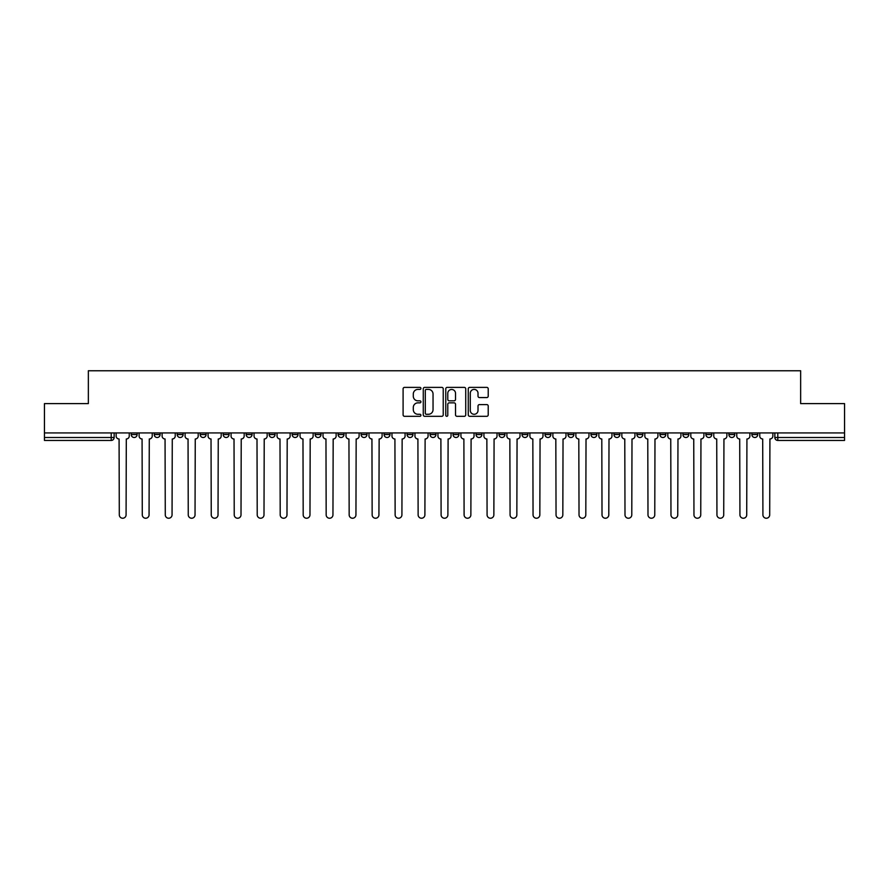 <?xml version="1.0" encoding="UTF-8"?>
<svg xmlns="http://www.w3.org/2000/svg" width="889" height="889" viewBox="0 0 889 889"><rect width="100%" height="100%" fill="white"/><g stroke="black" fill="none" stroke-linecap="round" stroke-linejoin="round"><path stroke-width="1.33" d="M420.93 388.393A1.011 1.011 0 0 0 419.908 387.382L404.551 387.382A1.445 1.445 0 0 0 403.095 388.826L403.095 414.863A1.445 1.445 0 0 0 404.551 416.308L419.908 416.308A1.011 1.011 0 0 0 420.93 415.296A1.011 1.011 0 0 0 419.908 414.285L417.919 414.285A4.623 4.623 0 0 1 413.296 409.651L413.296 407.484A4.623 4.623 0 0 1 417.919 402.85L419.908 402.85A1.011 1.011 0 0 0 420.93 401.839A1.011 1.011 0 0 0 419.908 400.828L417.919 400.828A4.623 4.623 0 0 1 413.296 396.205L413.296 394.038A4.623 4.623 0 0 1 417.919 389.404L419.908 389.404A1.011 1.011 0 0 0 420.93 388.393M751.872 432.932L751.872 434.554L757.761 434.554A2.945 2.945 0 0 1 754.817 437.499A2.945 2.945 0 0 1 751.872 434.554L751.872 432.932M728.88 432.932L728.88 434.554L734.781 434.554A2.945 2.945 0 0 1 731.825 437.499A2.945 2.945 0 0 1 728.88 434.554L728.88 432.932M590.963 432.932L590.963 434.554L596.852 434.554A2.945 2.945 0 0 1 593.908 437.499A2.945 2.945 0 0 1 590.963 434.554L590.963 432.932M567.982 432.932L567.982 434.554L573.872 434.554A2.945 2.945 0 0 1 570.927 437.499A2.945 2.945 0 0 1 567.982 434.554L567.982 432.932M544.99 432.932L544.99 434.554L550.88 434.554A2.945 2.945 0 0 1 547.935 437.499A2.945 2.945 0 0 1 544.99 434.554L544.99 432.932M499.018 432.932L499.018 434.554L504.908 434.554A2.945 2.945 0 0 1 501.963 437.499A2.945 2.945 0 0 1 499.018 434.554L499.018 432.932M453.046 434.554L453.046 432.932L453.046 434.554A2.945 2.945 0 0 0 455.99 437.499A2.945 2.945 0 0 1 453.046 434.554L458.935 434.554A2.945 2.945 0 0 1 455.99 437.499A2.945 2.945 0 0 0 458.935 434.554L458.935 432.932L458.935 434.554M430.065 434.554L430.065 432.932L430.065 434.554A2.945 2.945 0 0 0 433.01 437.499A2.945 2.945 0 0 1 430.065 434.554L435.954 434.554A2.945 2.945 0 0 1 433.01 437.499M407.073 434.554L407.073 432.932L407.073 434.554A2.945 2.945 0 0 0 410.018 437.499A2.945 2.945 0 0 1 407.073 434.554L412.963 434.554A2.945 2.945 0 0 1 410.018 437.499A2.945 2.945 0 0 0 412.963 434.554L412.963 432.932L412.963 434.554M384.092 432.932L384.092 434.554L389.982 434.554A2.945 2.945 0 0 1 387.037 437.499A2.945 2.945 0 0 1 384.092 434.554L384.092 432.932M361.101 432.932L361.101 434.554L366.99 434.554A2.945 2.945 0 0 1 364.046 437.499A2.945 2.945 0 0 1 361.101 434.554L361.101 432.932M338.12 432.932L338.12 434.554L344.01 434.554A2.945 2.945 0 0 1 341.065 437.499A2.945 2.945 0 0 1 338.12 434.554L338.12 432.932M315.128 434.554L315.128 432.932L315.128 434.554A2.945 2.945 0 0 0 318.073 437.499A2.945 2.945 0 0 1 315.128 434.554L321.018 434.554A2.945 2.945 0 0 1 318.073 437.499M269.156 434.554L269.156 432.932L269.156 434.554A2.945 2.945 0 0 0 272.101 437.499A2.945 2.945 0 0 1 269.156 434.554L275.045 434.554A2.945 2.945 0 0 1 272.101 437.499A2.945 2.945 0 0 0 275.045 434.554L275.045 432.932L275.045 434.554M246.164 434.554L246.164 432.932L246.164 434.554A2.945 2.945 0 0 0 249.12 437.499A2.945 2.945 0 0 1 246.164 434.554L252.065 434.554A2.945 2.945 0 0 1 249.12 437.499A2.945 2.945 0 0 0 252.065 434.554L252.065 432.932L252.065 434.554M223.183 434.554L223.183 432.932L223.183 434.554A2.945 2.945 0 0 0 226.128 437.499A2.945 2.945 0 0 1 223.183 434.554L229.073 434.554A2.945 2.945 0 0 1 226.128 437.499A2.945 2.945 0 0 0 229.073 434.554L229.073 432.932L229.073 434.554M200.192 434.554L200.192 432.932L200.192 434.554A2.945 2.945 0 0 0 203.148 437.499A2.945 2.945 0 0 1 200.192 434.554L206.092 434.554A2.945 2.945 0 0 1 203.148 437.499M177.211 434.554L177.211 432.932L177.211 434.554A2.945 2.945 0 0 0 180.156 437.499A2.945 2.945 0 0 1 177.211 434.554L183.101 434.554A2.945 2.945 0 0 1 180.156 437.499A2.945 2.945 0 0 0 183.101 434.554L183.101 432.932L183.101 434.554M154.219 434.554L154.219 432.932L154.219 434.554A2.945 2.945 0 0 0 157.175 437.499A2.945 2.945 0 0 1 154.219 434.554L160.12 434.554A2.945 2.945 0 0 1 157.175 437.499A2.945 2.945 0 0 0 160.12 434.554L160.12 432.932L160.12 434.554M486.772 397.572A1.445 1.445 0 0 0 488.217 396.127L488.217 388.826A1.445 1.445 0 0 0 486.772 387.382L469.703 387.382A1.445 1.445 0 0 0 468.259 388.826L468.259 414.863A1.445 1.445 0 0 0 469.703 416.308L486.772 416.308A1.445 1.445 0 0 0 488.217 414.863L488.217 406.04A1.445 1.445 0 0 0 486.772 404.595L479.46 404.595A1.445 1.445 0 0 0 478.015 406.04L478.015 410.407A3.867 3.867 0 0 1 474.148 414.285A3.867 3.867 0 0 1 470.281 410.407L470.281 393.271A3.867 3.867 0 0 1 474.148 389.404A3.867 3.867 0 0 1 478.015 393.271L478.015 396.127A1.445 1.445 0 0 0 479.46 397.572L486.772 397.572M44.45 432.932L44.45 403.606L88.355 403.606L88.355 370.757L800.645 370.757L800.645 403.606L844.55 403.606L844.55 432.932L44.45 432.932L44.45 437.499L114.148 437.499L114.148 432.932M443.233 388.826A1.445 1.445 0 0 0 441.789 387.382L424.72 387.382A1.445 1.445 0 0 0 423.275 388.826L423.275 414.863A1.445 1.445 0 0 0 424.72 416.308L441.789 416.308A1.445 1.445 0 0 0 443.233 414.863L443.233 388.826M447.211 387.382L464.28 387.382A1.445 1.445 0 0 1 465.725 388.826L465.725 414.863A1.445 1.445 0 0 1 464.28 416.308L456.979 416.308A1.445 1.445 0 0 1 455.524 414.863L455.524 404.306A1.445 1.445 0 0 0 454.079 402.85L449.234 402.85A1.445 1.445 0 0 0 447.789 404.306L447.789 415.296A1.011 1.011 0 0 1 446.778 416.308A1.011 1.011 0 0 1 445.767 415.296L445.767 388.826A1.445 1.445 0 0 1 447.211 387.382M774.852 432.932L774.852 437.499L844.55 437.499L844.55 440.444L777.797 440.444A2.945 2.945 0 0 1 774.852 437.499L774.852 432.932M844.55 432.932L844.55 437.499M114.148 437.499A2.945 2.945 0 0 1 111.203 440.444L44.45 440.444L44.45 437.499M757.761 432.932L757.761 434.554M734.781 432.932L734.781 434.554L734.781 432.932M711.789 432.932L711.789 434.554A2.945 2.945 0 0 1 708.844 437.499A2.945 2.945 0 0 1 705.899 434.554L711.789 434.554M705.899 432.932L705.899 434.554M688.808 432.932L688.808 434.554A2.945 2.945 0 0 1 685.852 437.499A2.945 2.945 0 0 1 682.908 434.554L688.808 434.554M682.908 432.932L682.908 434.554M665.817 432.932L665.817 434.554A2.945 2.945 0 0 1 662.872 437.499A2.945 2.945 0 0 1 659.927 434.554L665.817 434.554M659.927 432.932L659.927 434.554M642.836 432.932L642.836 434.554A2.945 2.945 0 0 1 639.88 437.499A2.945 2.945 0 0 1 636.935 434.554L642.836 434.554M636.935 432.932L636.935 434.554M619.844 432.932L619.844 434.554A2.945 2.945 0 0 1 616.899 437.499A2.945 2.945 0 0 1 613.955 434.554L619.844 434.554M613.955 432.932L613.955 434.554M596.852 432.932L596.852 434.554A2.945 2.945 0 0 1 593.908 437.499M573.872 432.932L573.872 434.554M550.88 434.554L550.88 432.932L550.88 434.554A2.945 2.945 0 0 1 547.935 437.499M527.899 432.932L527.899 434.554A2.945 2.945 0 0 1 524.955 437.499A2.945 2.945 0 0 1 522.01 434.554A2.945 2.945 0 0 0 524.955 437.499A2.945 2.945 0 0 0 527.899 434.554L522.01 434.554L522.01 432.932M504.908 434.554L504.908 432.932L504.908 434.554A2.945 2.945 0 0 1 501.963 437.499M481.927 432.932L481.927 434.554A2.945 2.945 0 0 1 478.982 437.499A2.945 2.945 0 0 1 476.037 434.554A2.945 2.945 0 0 0 478.982 437.499M476.037 432.932L476.037 434.554L481.927 434.554M435.954 432.932L435.954 434.554L435.954 432.932M389.982 434.554L389.982 432.932L389.982 434.554A2.945 2.945 0 0 1 387.037 437.499M366.99 434.554L366.99 432.932L366.99 434.554A2.945 2.945 0 0 1 364.046 437.499M344.01 434.554L344.01 432.932L344.01 434.554A2.945 2.945 0 0 1 341.065 437.499M321.018 432.932L321.018 434.554L321.018 432.932M298.037 434.554L298.037 432.932L298.037 434.554A2.945 2.945 0 0 1 295.092 437.499A2.945 2.945 0 0 1 292.148 434.554L298.037 434.554A2.945 2.945 0 0 1 295.092 437.499M292.148 432.932L292.148 434.554M206.092 432.932L206.092 434.554L206.092 432.932M137.128 432.932L137.128 434.554A2.945 2.945 0 0 1 134.183 437.499A2.945 2.945 0 0 1 131.239 434.554A2.945 2.945 0 0 0 134.183 437.499A2.945 2.945 0 0 0 137.128 434.554L137.128 432.932M131.239 432.932L131.239 434.554L137.128 434.554M426.309 389.404A1.011 1.011 0 0 0 425.298 390.415L425.298 413.274A1.011 1.011 0 0 0 426.309 414.285L428.409 414.285A4.623 4.623 0 0 0 433.043 409.651L433.043 394.038A4.623 4.623 0 0 0 428.409 389.404L426.309 389.404M455.524 393.349A3.867 3.867 0 0 0 451.656 389.482A3.867 3.867 0 0 0 447.789 393.349L447.789 399.383A1.445 1.445 0 0 0 449.234 400.828L454.079 400.828A1.445 1.445 0 0 0 455.524 399.383L455.524 393.349M116.137 436.032L116.137 432.932L116.137 436.032A2.945 2.945 0 0 0 119.082 438.977L119.304 514.853A3.389 3.389 0 0 0 122.693 518.243A3.389 3.389 0 0 0 126.082 514.853L126.305 438.977A2.945 2.945 0 0 0 129.249 436.032L129.249 432.932L129.249 436.032M119.082 438.977L119.304 514.853M126.082 514.853L126.305 438.977M139.117 436.032L139.117 432.932L139.117 436.032A2.945 2.945 0 0 0 142.073 438.977L142.284 514.853A3.389 3.389 0 0 0 145.674 518.243A3.389 3.389 0 0 0 149.063 514.853L149.285 438.977A2.945 2.945 0 0 0 152.23 436.032L152.23 432.932L152.23 436.032M162.109 436.032L162.109 432.932L162.109 436.032A2.945 2.945 0 0 0 165.054 438.977L165.276 514.853A3.389 3.389 0 0 0 168.666 518.243A3.389 3.389 0 0 0 172.055 514.853L172.277 438.977A2.945 2.945 0 0 0 175.222 436.032L175.222 432.932L175.222 436.032M142.073 438.977L142.284 514.853M149.063 514.853L149.285 438.977M165.054 438.977L165.276 514.853M172.055 514.853L172.277 438.977M185.09 436.032L185.09 432.932L185.09 436.032A2.945 2.945 0 0 0 188.046 438.977L188.257 514.853A3.389 3.389 0 0 0 191.646 518.243A3.389 3.389 0 0 0 195.035 514.853L195.258 438.977A2.945 2.945 0 0 0 198.203 436.032L198.203 432.932L198.203 436.032M208.082 436.032L208.082 432.932L208.082 436.032A2.945 2.945 0 0 0 211.026 438.977L211.249 514.853A3.389 3.389 0 0 0 214.638 518.243A3.389 3.389 0 0 0 218.027 514.853L218.25 438.977A2.945 2.945 0 0 0 221.194 436.032L221.194 432.932L221.194 436.032M231.062 436.032L231.062 432.932L231.062 436.032A2.945 2.945 0 0 0 234.018 438.977L234.229 514.853A3.389 3.389 0 0 0 237.619 518.243A3.389 3.389 0 0 0 241.008 514.853L241.23 438.977A2.945 2.945 0 0 0 244.175 436.032L244.175 432.932L244.175 436.032M188.046 438.977L188.257 514.853M195.035 514.853L195.258 438.977M211.026 438.977L211.249 514.853M218.027 514.853L218.25 438.977M234.018 438.977L234.229 514.853M241.008 514.853L241.23 438.977M254.054 436.032L254.054 432.932L254.054 436.032A2.945 2.945 0 0 0 256.999 438.977L257.221 514.853A3.389 3.389 0 0 0 260.61 518.243A3.389 3.389 0 0 0 264 514.853L264.222 438.977A2.945 2.945 0 0 0 267.167 436.032L267.167 432.932L267.167 436.032M256.999 438.977L257.221 514.853M264 514.853L264.222 438.977M277.035 436.032L277.035 432.932L277.035 436.032A2.945 2.945 0 0 0 279.991 438.977L280.202 514.853A3.389 3.389 0 0 0 283.591 518.243A3.389 3.389 0 0 0 286.98 514.853L287.203 438.977A2.945 2.945 0 0 0 290.147 436.032L290.147 432.932L290.147 436.032M279.991 438.977L280.202 514.853M286.98 514.853L287.203 438.977M300.026 436.032L300.026 432.932L300.026 436.032A2.945 2.945 0 0 0 302.971 438.977L303.193 514.853A3.389 3.389 0 0 0 306.583 518.243A3.389 3.389 0 0 0 309.972 514.853L310.194 438.977A2.945 2.945 0 0 0 313.139 436.032L313.139 432.932L313.139 436.032M302.971 438.977L303.193 514.853M309.972 514.853L310.194 438.977M323.007 436.032L323.007 432.932L323.007 436.032A2.945 2.945 0 0 0 325.963 438.977L326.174 514.853A3.389 3.389 0 0 0 329.563 518.243A3.389 3.389 0 0 0 332.953 514.853L333.175 438.977A2.945 2.945 0 0 0 336.131 436.032L336.131 432.932L336.131 436.032M325.963 438.977L326.174 514.853M332.953 514.853L333.175 438.977M345.999 436.032L345.999 432.932L345.999 436.032A2.945 2.945 0 0 0 348.944 438.977L349.166 514.853A3.389 3.389 0 0 0 352.555 518.243A3.389 3.389 0 0 0 355.944 514.853L356.167 438.977A2.945 2.945 0 0 0 359.112 436.032L359.112 432.932L359.112 436.032M368.979 436.032L368.979 432.932L368.979 436.032A2.945 2.945 0 0 0 371.935 438.977L372.158 514.853A3.389 3.389 0 0 0 375.536 518.243A3.389 3.389 0 0 0 378.925 514.853L379.147 438.977A2.945 2.945 0 0 0 382.103 436.032L382.103 432.932L382.103 436.032M391.971 436.032L391.971 432.932L391.971 436.032A2.945 2.945 0 0 0 394.916 438.977L395.138 514.853A3.389 3.389 0 0 0 398.528 518.243A3.389 3.389 0 0 0 401.917 514.853L402.139 438.977A2.945 2.945 0 0 0 405.084 436.032L405.084 432.932L405.084 436.032M414.952 436.032L414.952 432.932L414.952 436.032A2.945 2.945 0 0 0 417.908 438.977L418.13 514.853A3.389 3.389 0 0 0 421.508 518.243A3.389 3.389 0 0 0 424.898 514.853L425.12 438.977A2.945 2.945 0 0 0 428.076 436.032L428.076 432.932L428.076 436.032M437.944 436.032L437.944 432.932L437.944 436.032A2.945 2.945 0 0 0 440.888 438.977L441.111 514.853A3.389 3.389 0 0 0 444.5 518.243A3.389 3.389 0 0 0 447.889 514.853L448.112 438.977A2.945 2.945 0 0 0 451.056 436.032L451.056 432.932L451.056 436.032M460.924 436.032L460.924 432.932L460.924 436.032A2.945 2.945 0 0 0 463.88 438.977L464.102 514.853A3.389 3.389 0 0 0 467.492 518.243A3.389 3.389 0 0 0 470.87 514.853L471.092 438.977A2.945 2.945 0 0 0 474.048 436.032L474.048 432.932L474.048 436.032M348.944 438.977L349.166 514.853M355.944 514.853L356.167 438.977M371.935 438.977L372.158 514.853M378.925 514.853L379.147 438.977M394.916 438.977L395.138 514.853M401.917 514.853L402.139 438.977M417.908 438.977L418.13 514.853M424.898 514.853L425.12 438.977M440.888 438.977L441.111 514.853M447.889 514.853L448.112 438.977M463.88 438.977L464.102 514.853M470.87 514.853L471.092 438.977M483.916 436.032L483.916 432.932L483.916 436.032A2.945 2.945 0 0 0 486.861 438.977L487.083 514.853A3.389 3.389 0 0 0 490.472 518.243A3.389 3.389 0 0 0 493.862 514.853L494.084 438.977A2.945 2.945 0 0 0 497.029 436.032L497.029 432.932L497.029 436.032M486.861 438.977L487.083 514.853M493.862 514.853L494.084 438.977M506.897 436.032L506.897 432.932L506.897 436.032A2.945 2.945 0 0 0 509.853 438.977L510.075 514.853A3.389 3.389 0 0 0 513.464 518.243A3.389 3.389 0 0 0 516.842 514.853L517.065 438.977A2.945 2.945 0 0 0 520.021 436.032L520.021 432.932L520.021 436.032M509.853 438.977L510.075 514.853M516.842 514.853L517.065 438.977M529.888 436.032L529.888 432.932L529.888 436.032A2.945 2.945 0 0 0 532.833 438.977L533.056 514.853A3.389 3.389 0 0 0 536.445 518.243A3.389 3.389 0 0 0 539.834 514.853L540.056 438.977A2.945 2.945 0 0 0 543.001 436.032L543.001 432.932L543.001 436.032M532.833 438.977L533.056 514.853M539.834 514.853L540.056 438.977M552.869 436.032L552.869 432.932L552.869 436.032A2.945 2.945 0 0 0 555.825 438.977L556.047 514.853A3.389 3.389 0 0 0 559.437 518.243A3.389 3.389 0 0 0 562.826 514.853L563.037 438.977A2.945 2.945 0 0 0 565.993 436.032L565.993 432.932L565.993 436.032M555.825 438.977L556.047 514.853M562.826 514.853L563.037 438.977M575.861 436.032L575.861 432.932L575.861 436.032A2.945 2.945 0 0 0 578.806 438.977L579.028 514.853A3.389 3.389 0 0 0 582.417 518.243A3.389 3.389 0 0 0 585.807 514.853L586.029 438.977A2.945 2.945 0 0 0 588.974 436.032L588.974 432.932L588.974 436.032M578.806 438.977L579.028 514.853M585.807 514.853L586.029 438.977M598.853 436.032L598.853 432.932L598.853 436.032A2.945 2.945 0 0 0 601.797 438.977L602.02 514.853A3.389 3.389 0 0 0 605.409 518.243A3.389 3.389 0 0 0 608.798 514.853L609.009 438.977A2.945 2.945 0 0 0 611.965 436.032L611.965 432.932L611.965 436.032M601.797 438.977L602.02 514.853M608.798 514.853L609.009 438.977M621.833 436.032L621.833 432.932L621.833 436.032A2.945 2.945 0 0 0 624.778 438.977L625 514.853A3.389 3.389 0 0 0 628.39 518.243A3.389 3.389 0 0 0 631.779 514.853L632.001 438.977A2.945 2.945 0 0 0 634.946 436.032L634.946 432.932L634.946 436.032M624.778 438.977L625 514.853M631.779 514.853L632.001 438.977M644.825 436.032L644.825 432.932L644.825 436.032A2.945 2.945 0 0 0 647.77 438.977L647.992 514.853A3.389 3.389 0 0 0 651.381 518.243A3.389 3.389 0 0 0 654.771 514.853L654.982 438.977A2.945 2.945 0 0 0 657.938 436.032L657.938 432.932L657.938 436.032M647.77 438.977L647.992 514.853M654.771 514.853L654.982 438.977M667.806 436.032L667.806 432.932L667.806 436.032A2.945 2.945 0 0 0 670.751 438.977L670.973 514.853A3.389 3.389 0 0 0 674.362 518.243A3.389 3.389 0 0 0 677.751 514.853L677.974 438.977A2.945 2.945 0 0 0 680.918 436.032L680.918 432.932L680.918 436.032M670.751 438.977L670.973 514.853M677.751 514.853L677.974 438.977M690.797 436.032L690.797 432.932L690.797 436.032A2.945 2.945 0 0 0 693.742 438.977L693.965 514.853A3.389 3.389 0 0 0 697.354 518.243A3.389 3.389 0 0 0 700.743 514.853L700.954 438.977A2.945 2.945 0 0 0 703.91 436.032L703.91 432.932L703.91 436.032M693.742 438.977L693.965 514.853M700.743 514.853L700.954 438.977M713.778 436.032L713.778 432.932L713.778 436.032A2.945 2.945 0 0 0 716.723 438.977L716.945 514.853A3.389 3.389 0 0 0 720.334 518.243A3.389 3.389 0 0 0 723.724 514.853L723.946 438.977A2.945 2.945 0 0 0 726.891 436.032L726.891 432.932L726.891 436.032M716.723 438.977L716.945 514.853M723.724 514.853L723.946 438.977M736.77 436.032L736.77 432.932L736.77 436.032A2.945 2.945 0 0 0 739.715 438.977L739.937 514.853A3.389 3.389 0 0 0 743.326 518.243A3.389 3.389 0 0 0 746.716 514.853L746.927 438.977A2.945 2.945 0 0 0 749.883 436.032L749.883 432.932L749.883 436.032M739.715 438.977L739.937 514.853M746.716 514.853L746.927 438.977M759.751 436.032L759.751 432.932L759.751 436.032A2.945 2.945 0 0 0 762.695 438.977L762.918 514.853A3.389 3.389 0 0 0 766.307 518.243A3.389 3.389 0 0 0 769.696 514.853L769.918 438.977A2.945 2.945 0 0 0 772.863 436.032L772.863 432.932L772.863 436.032M762.695 438.977L762.918 514.853M769.696 514.853L769.918 438.977M111.203 432.932L111.203 440.444M777.797 432.932L777.797 440.444"/></g></svg>
